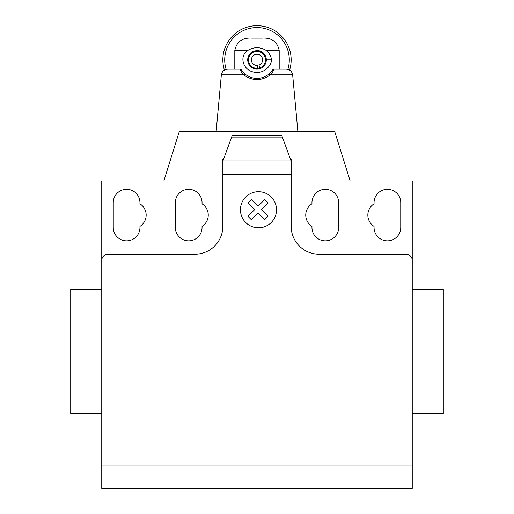 <?xml version="1.0" encoding="UTF-8"?>
<svg xmlns="http://www.w3.org/2000/svg" width="514" height="514" viewBox="0 0 514 514"><rect width="100%" height="100%" fill="white"/><g stroke="black" fill="none" stroke-linecap="round" stroke-linejoin="round"><path stroke-width="0.77" d="M221.348 74.832L216.156 131.263L221.348 74.832L243.636 74.832C240.982 71.594 239.826 69.705 240.166 69.165L241.22 69.75L244.882 73.997L243.636 74.832C252.547 81.128 261.453 81.128 270.364 74.832L292.652 74.832L297.844 131.263L292.652 74.832C291.907 71.26 289.703 69.364 286.022 69.165L273.833 69.165L272.78 69.75L269.118 73.997L270.364 74.832C273.018 71.594 274.174 69.705 273.833 69.165M243.379 72.558L243.7 72.892M243.835 73.027L244.214 73.399M269.786 73.399L270.165 73.027M270.3 72.892L270.621 72.558M269.118 74.003C261.041 79.901 252.959 79.901 244.882 74.003M240.166 69.165L227.978 69.165C224.316 69.364 222.112 71.24 221.354 74.793M234.802 50.539L247.619 50.539C237.853 57.298 244.349 72.956 257 72.275C264.935 73.168 272.388 63.98 271.18 59.849C271.546 57.112 269.946 54.009 266.38 50.539L279.198 50.539C277.361 41.685 271.668 37.541 262.114 38.12L251.886 38.12C242.332 37.541 236.639 41.685 234.802 50.539L234.802 69.165M289.575 70.116A34.149 34.149 0 0 0 257 25.7A34.149 34.149 0 0 0 224.425 70.116M226.154 69.403A32.292 32.292 0 0 1 257 27.563A32.292 32.292 0 0 1 287.846 69.403M247.619 50.539C253.903 46.78 260.161 46.787 266.38 50.539M266.156 58.153L266.008 62.207M251.712 52.184L253.633 51.169L257 50.539L260.36 51.162A9.316 9.316 0 0 1 260.36 68.535L257 69.165L253.633 68.535L250.562 66.589M247.78 58.551L249.187 54.786M262.275 52.177L265.063 55.191M260.36 68.535A9.316 9.316 0 0 1 260.238 68.587L258.947 65.092A5.59 5.59 0 0 0 260.913 55.865A5.59 5.59 0 0 0 251.725 58.005A5.59 5.59 0 0 0 257.578 65.413L257.874 68.291A8.481 8.481 0 0 1 248.994 57.054A8.481 8.481 0 0 1 262.943 53.797A8.481 8.481 0 0 1 259.949 67.803M258.214 69.088L257.957 69.114A9.316 9.316 0 0 1 253.633 51.169M258.555 69.037A9.316 9.316 0 0 1 257.938 68.908M257 50.539A9.316 9.316 0 0 1 260.36 51.162M257.957 69.114L257.874 68.291M279.198 69.165L279.198 50.539M412.234 423.099L412.234 413.789L443.28 413.789L443.28 289.6L412.234 289.6L412.234 249.239M101.766 413.789L70.72 413.789L70.72 289.6L101.766 289.6M113.253 202.67A13.351 13.351 0 0 1 126.605 189.319A13.351 13.351 0 0 1 139.956 202.67L139.956 203.807A13.351 13.351 0 0 1 139.956 226.366L139.956 227.503A13.351 13.351 0 0 1 126.605 240.854A13.351 13.351 0 0 1 113.253 227.503L113.253 202.67M400.747 202.67L400.747 227.503A13.351 13.351 0 0 1 387.395 240.854A13.351 13.351 0 0 1 374.044 227.503L374.044 226.366A13.351 13.351 0 0 1 374.044 203.807L374.044 202.67A13.351 13.351 0 0 1 387.395 189.319A13.351 13.351 0 0 1 400.747 202.67M412.234 465.125L412.234 180.934L350.143 180.934L334.62 131.263L179.38 131.263L163.857 180.934L101.766 180.934L101.766 488.3L412.234 488.3L412.234 465.125L101.766 465.125M412.234 260.418A6.207 6.207 0 0 0 406.028 254.205L319.091 254.205A27.942 27.942 0 0 1 291.149 226.263L291.149 174.644L222.851 174.644L222.851 161.197L232.161 135.606L281.839 135.606L291.149 161.197L291.149 174.644M282.372 137.071L231.628 137.071M232.161 135.606L281.839 135.606M291.149 161.197L291.149 159.205L290.423 159.205M101.766 260.418A6.207 6.207 0 0 1 107.972 254.205L194.909 254.205A27.942 27.942 0 0 0 222.851 226.263L222.851 174.644M223.577 159.205L222.851 159.205L222.851 161.197M202.047 226.366A13.351 13.351 0 0 0 202.047 203.807L202.047 202.67A13.351 13.351 0 0 0 188.696 189.319A13.351 13.351 0 0 0 175.345 202.67L175.345 227.503A13.351 13.351 0 0 0 188.696 240.854A13.351 13.351 0 0 0 202.047 227.503L202.047 226.366M311.953 203.807A13.351 13.351 0 0 0 311.953 226.366L311.953 227.503A13.351 13.351 0 0 0 325.304 240.854A13.351 13.351 0 0 0 338.655 227.503L338.655 202.67A13.351 13.351 0 0 0 325.304 189.319A13.351 13.351 0 0 0 311.953 202.67L311.953 203.807M268.025 216.323L264.749 219.606L257.996 212.847L251.243 219.606L247.96 216.323L254.719 209.564L247.96 202.812L251.243 199.535L257.996 206.294L264.749 199.535L268.025 202.812L261.273 209.564L268.025 216.323M276.513 209.751A18.035 18.035 0 0 0 249.457 194.131A18.035 18.035 0 0 0 249.457 225.376A18.035 18.035 0 0 0 276.513 209.751M271.18 59.849L266.316 59.849M290.718 160.002L223.282 160.002"/></g></svg>
